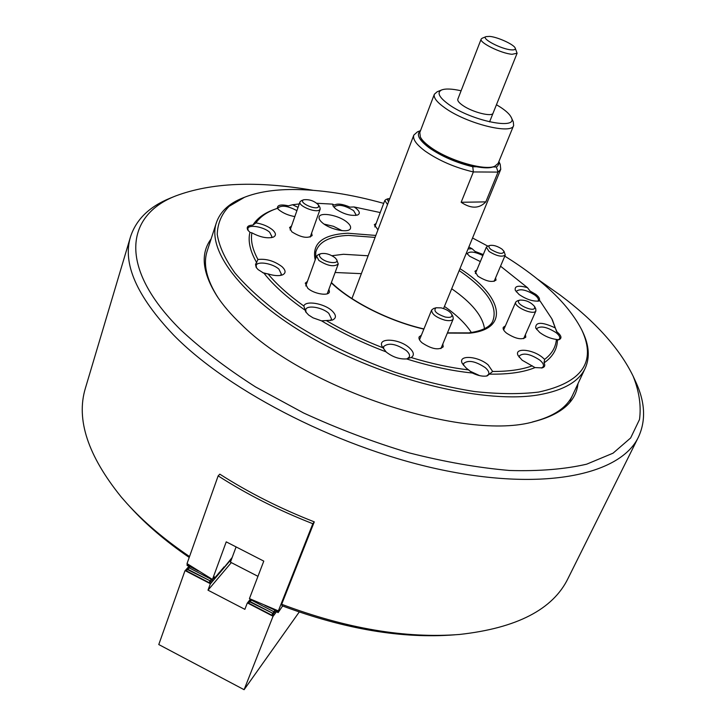 <?xml version="1.0" encoding="UTF-8"?>
<svg xmlns="http://www.w3.org/2000/svg" width="726" height="726" viewBox="0 0 726 726"><rect width="100%" height="100%" fill="white"/><g stroke="black" fill="none" stroke-linecap="round" stroke-linejoin="round"><path stroke-width="1.09" d="M577.987 383.673C575.963 401.787 561.443 414.401 534.427 421.507C466.264 441.907 305.973 389.753 240.896 323.968C231.095 314.63 223.236 305.501 217.31 296.589C202.245 272.822 200.185 253.592 211.121 238.908M532.448 421.96C553.493 416.615 566.906 407.631 572.687 394.998L572.578 395.243M312.797 190.266C257.022 180.674 211.275 182.58 175.538 195.993C125.916 215.332 117.567 267.032 180.248 329.432C201.147 349.034 226.249 368.191 255.543 386.922L303.559 412.967C337.989 428.785 373.164 442.08 409.065 452.852C444.539 461.89 478.017 467.762 509.498 470.475C539.128 471.337 564.855 469.241 586.672 464.177L613.071 453.169L630.649 437.959L639.515 419.483C641.33 405.861 639.216 391.45 633.163 376.25C619.686 348.562 595.393 321.536 560.29 295.173L536.895 278.675M635.359 380.996L635.704 381.749C645.151 402.032 646.086 420.418 638.508 436.934C621.42 473.443 548.466 491.221 446.245 470.793C344.206 450.528 229.96 392.63 173.596 335.04C136.706 296.154 122.34 263.42 130.508 236.821C136.134 219.542 149.266 206.692 169.92 198.271L171.463 197.644M85.468 387.956L85.378 388.274C75.912 419.456 87.891 455.728 121.315 497.092L126.95 503.499C143.812 522.067 164.675 539.745 189.531 556.543M454.63 634.833C402.222 638.898 344.714 629.215 282.124 605.802L281.67 604.286L314.276 521.867C280.091 508.472 248.61 492.573 219.815 474.16L218.154 475.875C246.967 494.379 278.53 510.333 312.833 523.718L314.276 521.867M189.214 557.432C165.873 541.451 146.198 524.644 130.199 507.038L129.083 505.813M281.67 604.286C346.238 628.58 405.498 638.644 459.44 634.47C516.749 628.135 552.958 609.45 568.05 578.404L638.335 437.288M582.515 331.483L582.769 332.027C589.113 345.404 589.957 357.383 585.328 367.991C579.194 381.395 563.848 390.316 539.264 394.762C487.119 403.983 392.421 382.248 318.796 341.819C244.98 301.453 206.238 251.704 216.402 222.664L207.191 251.024C202.899 264.155 206.583 279.791 218.227 297.95M420.436 130.861C415.98 134.364 418.866 140 429.093 147.741C441.535 156.344 456.091 162.678 472.753 166.735L473.361 171.944C454.993 167.597 438.921 160.655 425.137 151.099C416.316 144.51 412.54 139.174 413.811 135.109L417.486 131.823L420.517 130.635M472.753 166.735L476.365 166.771M492.881 166.944L496.384 166.98L497.564 166.136L498.853 163.976L498.798 161.771M500.214 164.33L500.749 169.349L498.036 172.098L485.812 201.882C479.224 208.779 471.002 208.906 461.155 202.273L473.361 171.944L498.036 172.098L496.384 166.98M461.155 202.273L485.812 201.882M515.179 48.061C513.999 44.504 497.782 37.08 489.741 36.4L486.093 36.609C480.594 38.287 500.958 49.114 511.104 49.84C514.38 50.112 515.741 49.522 515.179 48.061L517.103 53.243L512.102 54.287C501.285 53.552 478.879 42.498 481.166 39.086L457.825 99.217C457.362 100.742 458.995 102.802 462.716 105.397C472.336 112.249 492.255 117.267 493.09 113.111M494.497 166.372L493.562 166.708C483.489 171.39 447.633 160.736 430.409 147.777C425.554 144.238 422.387 141.007 420.908 138.094L420.418 137.114M434.357 94.244L419.791 132.54L420.363 137.005C421.87 139.991 425.109 143.285 430.073 146.906C447.706 160.165 484.414 171.073 494.696 166.29L498.136 163.395L513.645 125.48C511.875 134.9 466.609 123.592 445.065 108.002C436.889 102.212 433.322 97.629 434.357 94.244L437.206 91.748M461.101 90.777C452.026 88.753 445.528 88.481 441.617 89.96C436.589 92.538 439.067 97.438 449.049 104.644C471.973 121.16 518.981 130.435 511.231 117.376C509.833 114.472 506.403 111.178 500.922 107.502L496.457 104.716M513.273 121.777L513.645 125.48M481.166 39.086L482.073 38.287M479.704 375.66L470.194 371.249M267.449 273.856L262.585 272.631M194.332 568.422L190.285 566.806L198.479 571.053M275.871 611.365L274.746 610.058L264.936 605.466M274.746 610.058L269.718 607.453M212.364 579.402L212.373 580.618L211.094 579.203L189.304 567.913L187.952 567.968L190.285 566.806M211.094 579.203L189.304 567.913M274.482 610.412L274.845 612.989L273.611 611.591L251.486 600.13L250.062 600.148L251.269 599.458M273.611 611.591L251.486 600.13M188.951 566.389L184.921 570.89L187.716 569.692L186.664 569.402L189.005 568.249M276.488 611.728L272.931 616.546L244.099 689.7L158.776 644.543L184.921 570.89M190.584 566.48L189.332 566.543M210.803 579.539L211.121 582.089L209.841 580.673L187.716 569.692M209.841 580.673L188.007 569.356M231.703 558.775L210.259 584.031L207.999 590.184L244.871 609.341L247.221 603.206L250.034 601.999L248.873 601.663L251.214 600.484M209.551 581.009L210.259 584.031M231.313 562.605L207.999 590.184M250.452 599.077L247.221 603.206M273.348 611.945L273.702 614.532L272.468 613.134L250.034 601.999M272.468 613.134L250.307 601.645M272.205 613.488L272.931 616.546M299.212 612.036L244.099 689.7M272.704 616.056L247.693 603.079M210.023 583.541L185.375 570.763M218.154 475.875L187.027 563.612L212.464 579.457L226.231 541.859L263.783 561.116L249.435 598.605L278.367 610.902L278.92 610.158L278.158 612.599L274.564 610.729M213.508 578.223L214.052 578.504L214.651 576.889L212.464 579.457M187.117 564.556L187.081 565.418L189.994 566.933M187.335 563.821L187.072 564.538L193.37 567.796M312.833 523.718L278.367 610.902M282.595 605.983L278.158 612.599M214.052 578.504L214.261 579.094L215.332 577.025L215.259 577.923L216.566 575.573L216.729 576.19L217.8 574.121L217.718 575.019L219.025 572.678L219.179 573.304L220.241 571.244L220.169 572.142L221.457 569.81L221.385 570.709L222.673 568.385L222.592 569.284L223.88 566.97L223.799 567.868L232.184 557.468M270.843 607.916L278.312 611.755M257.957 576.326L230.441 562.16L235.968 547.25M380.243 212.555L354.088 206.955L356.212 208.453C359.833 211.538 360.259 213.734 357.491 215.05C350.794 216.212 343.498 214.143 335.603 208.843L333.071 206.057L332.626 204.133L316.899 203.28M355.695 215.459L356.067 214.869L353.626 210.649C344.796 205.276 338.343 204.006 334.259 206.846L334.178 207.527M480.349 261.587L469.595 256.224L466.428 252.902M527.484 287.678L530.053 291.026L535.824 294.393C539.082 296.988 540.189 299.058 539.164 300.628L539.681 300.918C533.592 301.798 526.713 299.647 519.063 294.475L515.342 290.391C514.253 285.999 518.3 285.091 527.484 287.678L500.541 266.188M537.83 301.226L538.32 300.591C538.819 299.121 537.703 297.315 534.971 295.164C526.341 289.801 520.179 288.467 516.495 291.153L516.358 291.925M555.245 327.898L556.951 331.827C561.57 335.739 562.187 338.389 558.802 339.786L556.388 339.441C550.417 338.606 544.854 336.274 539.69 332.454L535.697 328.007C535.452 321.809 541.968 321.772 555.245 327.898L551.805 318.732L539.962 300.827M558.212 339.922L559.655 338.697C560.236 337.055 559.038 335.031 556.062 332.635C547.123 326.981 540.725 325.611 536.868 328.533L536.714 329.577M542.476 357.455L544.609 359.388L544.028 362.873C545.398 365.414 544.781 367.084 542.159 367.9L535.035 367.592L522.194 360.232L518.201 355.695C513.536 347.509 532.457 348.979 542.476 357.455M541.551 368.046L543.338 366.576C543.983 364.761 542.758 362.573 539.663 360.014C530.298 353.952 523.537 352.573 519.38 355.858L519.226 357.292M488.153 364.906L492.655 371.467L487.2 375.886C483.198 376.74 478.262 375.787 472.372 373.019L466.101 367.937L462.462 363.726C457.026 354.642 477.753 355.731 488.153 364.906M486.574 376.032L488.68 374.289C489.351 372.393 488.181 370.16 485.186 367.583C475.367 361.121 468.179 359.76 463.633 363.49L463.524 365.323M409.31 347.79C413.974 352.101 414.582 355.359 411.143 357.546L406.551 358.916C399.545 359.379 392.784 357.101 386.268 352.092L382.466 347.055C376.304 337.418 398.883 338.189 409.31 347.79M407.25 358.762L409.373 356.883C409.99 355.041 408.956 352.918 406.242 350.504C396.06 343.788 388.519 342.472 383.609 346.565L383.646 348.861M331.918 310.719C336.483 315.12 336.574 318.26 332.172 320.148L321.564 320.847L313.015 317.834L308.623 315.02L305.728 311.89L303.858 306.045C305.483 300.228 324.123 303.395 331.918 310.719M330.276 320.583L331.555 319.086L328.824 313.378C322.389 307.307 306.962 304.738 305.71 309.594L306.073 312.407M281.969 266.642C285.99 270.48 286.089 273.257 282.278 274.982C278.702 276.116 273.938 275.753 268.003 273.893L264.092 273.375L258.075 269.573L256.169 267.395L255.516 264.464L257.966 259.491C266.242 258.547 274.246 260.924 281.969 266.642M280.39 275.453L281.379 274.174L278.956 269.192C272.831 263.384 257.249 260.788 256.178 265.453L256.514 267.894M272.522 229.824C276.189 233.218 276.379 235.687 273.094 237.22C267.141 238.682 260.08 237.22 251.895 232.837L249.935 232.356L247.793 230.015C246.241 226.948 247.956 225.305 252.92 225.087L255.951 222.891C262.576 223.98 268.103 226.294 272.522 229.824M271.243 237.692L271.941 236.712L269.655 232.238C263.819 226.839 248.8 224.216 247.875 228.49L248.129 230.505M294.829 216.584C288.512 215.468 283.231 213.244 278.975 209.905L277.377 208.326L274.328 209.433C266.043 212.691 259.908 217.174 255.951 222.891M377.947 229.843L374.307 224.733L376.15 223.408M495.604 277.822L496.03 280.091C492.355 282.723 486.311 281.425 477.88 276.189L474.931 271.288L476.846 269.99M525.424 334.604L525.778 337.182C521.849 340.185 515.442 338.842 506.548 333.143C503.808 330.865 502.71 328.942 503.263 327.362L505.396 325.865M442.833 343.961L443.205 346.828C438.722 350.449 431.707 349.124 422.151 342.872C419.555 340.585 418.548 338.606 419.12 336.928L421.407 335.14M328.932 289.202L329.432 291.979C328.379 296.362 313.741 293.849 307.742 288.213L305.265 283.176L307.443 281.352M311.599 233.137L312.144 235.56C307.751 238.781 300.981 237.529 291.834 231.821L289.583 227.547L291.534 225.986M322.498 222.882C330.394 229.824 349.36 233.463 350.495 228.327C351.021 226.603 349.868 224.552 347.028 222.192C339.096 215.341 320.384 211.72 319.159 216.874C318.65 218.553 319.758 220.559 322.498 222.882M383.709 203.38C350.667 194.16 320.211 189.531 292.333 189.495C273.412 189.586 257.485 192.172 244.535 197.263L229.117 206.329C221.575 214.034 217.619 223.381 217.237 234.362C219.098 246.178 225.024 259.073 235.006 273.058C247.348 287.442 263.375 301.934 283.104 316.554C315.81 338.615 353.135 357.183 395.071 372.266C422.514 381.032 448.958 387.448 474.405 391.523C498.653 394.136 520.07 394.318 538.674 392.067C582.161 382.566 596.563 361.92 581.88 330.149C568.848 304.72 543.157 280.045 504.797 256.133M487.827 246.132L472.553 238.001M368.127 255.779L343.462 254.272L331.982 255.715M361.366 273.657L335.113 272.495M299.248 203.933L292.505 204.759L298.059 207.346M277.414 208.362C277.132 205.022 280.826 204.178 288.485 205.821L292.505 204.759M251.895 232.837C250.497 240.624 252.521 249.508 257.966 259.491M268.003 273.893C276.86 284.538 288.812 295.255 303.858 306.045M326.546 320.701C343.997 330.929 362.791 339.959 382.938 347.799M411.143 357.546C431.425 363.681 450.637 367.801 468.787 369.924M492.655 371.467C508.69 371.521 521.894 369.634 532.276 365.813M544.609 359.388C551.805 353.97 555.735 347.327 556.388 339.441M468.061 248.936L472.109 248.755L468.86 246.994M332.626 204.133L334.278 205.068C337.499 203.316 342.717 203.997 349.932 207.128L354.088 206.955M556.615 331.573L552.495 320.139M472.109 248.755L475.085 251.432L483.271 254.563M489.805 374.126C508.536 374.453 523.609 372.275 535.035 367.592M406.551 358.916C429.874 366.222 451.817 370.922 472.372 373.019M544.028 362.873C552.731 356.847 557.214 349.233 557.459 340.022M264.092 273.375C273.72 285.536 287.36 297.787 304.993 310.12M249.935 232.356C247.793 241.105 250.08 251.26 256.795 262.839M321.564 320.847C341.265 332.717 362.728 343.035 385.942 351.801M273.321 209.823L272.386 210.177C263.366 213.725 256.877 218.689 252.92 225.087M216.402 222.664C220.169 211.72 228.908 203.516 242.602 198.035L243.709 197.59M471.392 332.544C465.665 323.66 456.681 314.957 444.439 306.436M484.496 328.706C482.608 315.919 471.682 302.606 451.699 288.757M342.064 230.677L333.488 226.312L324.123 224.107M296.907 210.64C287.786 205.83 281.461 204.95 277.94 207.99L277.867 208.87M482.863 255.552C475.031 251.777 469.894 251.087 467.426 253.474L467.308 254.109M334.958 257.657C330.021 254.191 325.312 252.866 320.828 253.692C318.787 254.617 318.941 256.169 321.309 258.356C326.8 263.347 339.695 264.219 336.537 259.436L334.958 257.657M336.537 259.436L338.252 263.992C334.069 267.159 327.598 265.979 318.859 260.443L316.581 256.06L318.369 254.572M441.263 307.888L436.063 307.76C433.041 310.692 436.117 313.786 445.283 317.044C450.528 317.952 452.661 316.99 451.672 314.158C449.793 311.354 446.318 309.258 441.263 307.888M451.672 314.158L452.951 316.554L453.251 318.895C452.271 320.674 449.512 321.11 444.974 320.193C436.154 317.48 431.698 314.095 431.625 310.029L433.558 308.541M518.718 300.8C515.778 304.149 532.63 312.035 534.654 308.251L534.608 306.535C530.697 302.016 525.751 299.865 519.789 300.11L518.718 300.8M534.608 306.535L535.77 308.895L535.824 311.046C533.456 315.638 513.173 306.517 515.75 302.034L517.329 300.845M491.148 249.608C498.971 253.973 503.254 254.536 503.989 251.287L501.911 249.054C497.392 246.105 493.399 244.898 489.923 245.433C488.253 246.196 488.662 247.584 491.148 249.608M503.989 251.287L505.26 255.062C502.029 257.276 496.629 256.078 489.052 251.459L486.338 247.194L487.591 246.214M387.53 204.541L384.789 200.494L385.96 199.514M389.853 198.407L387.348 199.469L388.546 201.855M318.342 207.119L318.614 205.095C314.476 200.948 309.503 199.178 303.704 199.768L303.196 200.04C298.849 202.608 314.857 210.104 318.342 207.119M318.614 205.095L319.903 207.346L320.193 209.088L319.567 209.887C315.864 213.226 297.95 205.903 299.974 201.873L301.344 200.675M210.041 583.132L185.756 570.527M272.713 615.63L248.056 602.843M273.856 614.087L272.831 613.552M249.88 601.654L249.245 601.328M211.293 581.653L210.222 581.099M187.607 569.375L187.045 569.084M275 612.544L273.974 612.018M251.051 600.139L250.425 599.821M212.546 580.192L211.475 579.638M188.887 567.932L188.333 567.65M492.409 321.917L492.491 321.781C498.617 307.034 487.509 289.964 459.168 270.571M375.088 237.402L348.444 235.387C329.54 236.213 318.65 241.803 315.774 252.167L315.746 258.383M315.184 259.935C311.708 243.419 322.607 234.516 347.89 233.227L375.832 235.442M459.966 268.638C501.975 295.192 510.959 329.023 469.622 333.18L447.352 333.089M423.857 329.123C389.272 321.173 351.221 302.034 331.274 282.859M532.548 421.942L534.427 421.507M175.538 195.993L169.92 198.271M85.378 388.274L130.508 236.821M633.163 376.25L635.704 381.749M217.954 297.551L217.31 296.589M351.938 298.558L413.811 135.109M443.568 308.559L500.749 169.349M418.485 131.433L417.486 131.823M498.889 161.544L500.268 164.43M441.617 89.96L437.034 91.821M511.231 117.376L513.309 121.868M517.103 53.243L489.569 121.886M486.093 36.609L482 38.315M492.491 321.781C490.967 324.595 486.538 330.403 468.76 332.889L447.443 332.853M581.88 330.149L582.769 332.027M569.91 400.933L585.22 368.218M551.805 318.732L552.722 320.602M274.328 209.433L272.386 210.177M244.535 197.263L242.602 198.035M423.93 328.942C389.263 321.046 350.93 301.653 331.392 282.55M320.828 253.692L318.287 254.599M316.581 256.06L305.773 285.962M338.252 263.992L327.235 293.794M436.063 307.76L433.467 308.568M431.625 310.029L419.51 339.804M453.251 318.895L440.9 348.616M515.75 302.034L503.635 329.94M535.951 310.801L523.627 338.67M519.789 300.11L517.257 300.863M505.26 255.062L494.097 281.389M486.338 247.194L475.358 273.557M489.923 245.433L487.536 246.232M384.789 200.494L374.816 226.948M388.247 198.661L385.905 199.532M303.704 199.768L301.281 200.703M320.193 209.088L310.183 237.112M299.974 201.873L290.137 229.988"/></g></svg>
